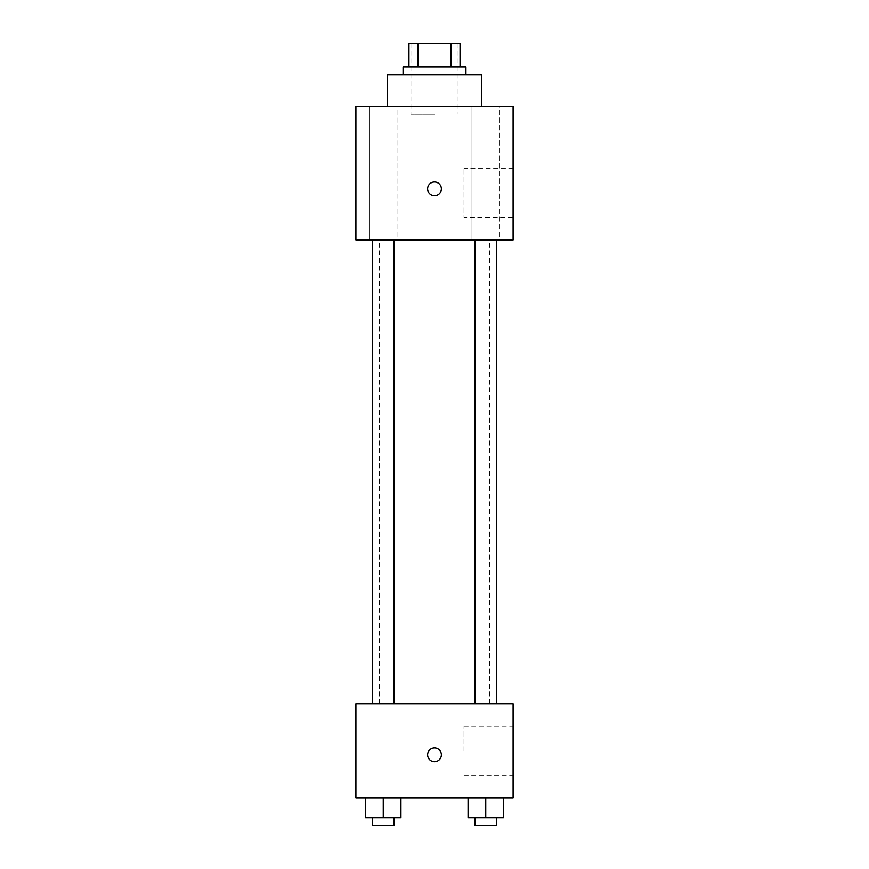 <?xml version="1.0" encoding="UTF-8"?>
<svg xmlns="http://www.w3.org/2000/svg" width="869" height="869" viewBox="0 0 869 869"><rect width="100%" height="100%" fill="white"/><g stroke="black" fill="none" stroke-linecap="round" stroke-linejoin="round"><path stroke-width="0.65" stroke-dasharray="4.34 3.26" d="M434.5 114.197L410.918 114.197L434.5 114.197M434.5 43.45L410.918 43.45L434.5 43.45M451.044 67.032L451.044 43.45L460.049 43.45L460.049 67.032L417.956 67.032L460.049 67.032M451.044 43.45L408.951 43.45M417.956 67.032L408.951 67.032L417.956 67.032L417.956 43.45M465.936 67.032L403.064 67.032M403.064 74.886L465.936 74.886L403.064 74.886M387.335 74.886L481.665 74.886M434.5 106.333L387.335 106.333L434.5 106.333M499.523 106.333L471.976 106.333L499.523 106.333L471.976 106.333L499.523 106.333L499.523 239.953L471.976 239.953L499.523 239.953L471.976 239.953L499.523 239.953L499.523 106.333M397.024 106.333L369.477 106.333L397.024 106.333L369.477 106.333L397.024 106.333L397.024 239.953L369.477 239.953L397.024 239.953L369.477 239.953L397.024 239.953L397.024 106.333M513.101 106.333L355.899 106.333L355.899 239.953L513.101 239.953L513.101 106.333M513.101 217.359L513.101 168.228L513.101 217.359L463.992 217.359L463.992 168.228L463.992 217.359M355.899 188.866L355.899 181.99L355.899 188.866M434.5 195.742A6.876 6.876 0 0 1 428.547 185.423A6.876 6.876 0 0 1 440.453 185.423A6.876 6.876 0 0 1 434.5 195.742M434.5 181.99A6.876 6.876 0 0 0 428.547 192.31A6.876 6.876 0 0 0 440.453 192.31A6.876 6.876 0 0 0 434.5 181.99A6.876 6.876 0 0 0 428.547 192.31A6.876 6.876 0 0 0 440.453 192.31A6.876 6.876 0 0 0 434.5 181.99M496.601 239.953L474.898 239.953L496.601 239.953L474.898 239.953L496.601 239.953L496.601 703.716L474.898 703.716L496.601 703.716M394.102 239.953L372.399 239.953L394.102 239.953L372.399 239.953L394.102 239.953L394.102 703.716L372.399 703.716L394.102 703.716M434.5 239.953L379.481 239.953L434.5 239.953M434.5 703.716L379.481 703.716L434.5 703.716M513.101 703.716L355.899 703.716L355.899 798.035L513.101 798.035L513.101 703.716M355.899 754.803L355.899 761.689L355.899 754.803M503.433 817.686L485.749 817.686L503.433 817.686L503.433 798.035L468.065 798.035L503.433 798.035L468.065 798.035L503.433 798.035L468.065 798.035L503.433 798.035L468.065 798.035L503.433 798.035L503.433 817.686L468.065 817.686L468.065 798.035L468.065 817.686L496.601 817.686L485.749 817.686L485.749 798.035L485.749 817.686L468.065 817.686L468.065 798.035M400.935 817.686L383.251 817.686L400.935 817.686L400.935 798.035L365.567 798.035L400.935 798.035L365.567 798.035L400.935 798.035L365.567 798.035L400.935 798.035L365.567 798.035L400.935 798.035L400.935 817.686L365.567 817.686L365.567 798.035L365.567 817.686L394.102 817.686L383.251 817.686L383.251 798.035L383.251 817.686L365.567 817.686L365.567 798.035M513.101 750.881L513.101 726.31L513.101 750.881M434.5 747.927A6.876 6.876 0 0 0 428.547 758.246A6.876 6.876 0 0 0 440.453 758.246A6.876 6.876 0 0 0 434.5 747.927A6.876 6.876 0 0 0 428.547 758.246A6.876 6.876 0 0 0 440.453 758.246A6.876 6.876 0 0 0 434.5 747.927M434.5 761.689A6.876 6.876 0 0 1 428.547 751.37A6.876 6.876 0 0 1 440.453 751.37A6.876 6.876 0 0 1 434.5 761.689M463.992 750.881L463.992 726.31L463.992 750.881M474.898 817.686L474.898 825.55L496.601 825.55L474.898 825.55L496.601 825.55L496.601 817.686L474.898 817.686L496.601 817.686M485.749 817.686L485.749 798.035M372.399 817.686L372.399 825.55L394.102 825.55L372.399 825.55L394.102 825.55L394.102 817.686L372.399 817.686L394.102 817.686M383.251 817.686L383.251 798.035M410.918 43.45L410.918 114.197M458.082 43.45L458.082 114.197M471.976 106.333L471.976 239.953L471.976 106.333M369.477 106.333L369.477 239.953L369.477 106.333M513.101 168.228L463.992 168.228M489.519 703.716L489.519 239.953M379.481 703.716L379.481 239.953M372.399 703.716L372.399 239.953M474.898 703.716L474.898 239.953M463.992 775.441L513.101 775.441M463.992 726.31L513.101 726.31"/><path stroke-width="1.3" d="M417.956 67.032L417.956 43.45L408.951 43.45L408.951 67.032L408.951 43.45M417.956 43.45L460.049 43.45L460.049 67.032M451.044 67.032L451.044 43.45M403.064 74.886L403.064 67.032L465.936 67.032L465.936 74.886M481.665 106.333L481.665 74.886L387.335 74.886L387.335 106.333M355.899 106.333L513.101 106.333L513.101 239.953L355.899 239.953L355.899 106.333M434.5 195.742A6.876 6.876 0 0 1 428.547 185.423A6.876 6.876 0 0 1 440.453 185.423A6.876 6.876 0 0 1 434.5 195.742M355.899 703.716L513.101 703.716L513.101 798.035L355.899 798.035L355.899 703.716M434.5 761.689A6.876 6.876 0 0 1 428.547 751.37A6.876 6.876 0 0 1 440.453 751.37A6.876 6.876 0 0 1 434.5 761.689M468.065 798.035L468.065 817.686L503.433 817.686L503.433 798.035L503.433 817.686M485.749 817.686L485.749 798.035M496.601 817.686L496.601 825.55L474.898 825.55L474.898 817.686M365.567 798.035L365.567 817.686L400.935 817.686L400.935 798.035L400.935 817.686M383.251 817.686L383.251 798.035M394.102 817.686L394.102 825.55L372.399 825.55L372.399 817.686M474.898 239.953L474.898 703.716M496.601 239.953L496.601 703.716M394.102 703.716L394.102 239.953M372.399 703.716L372.399 239.953"/></g></svg>
